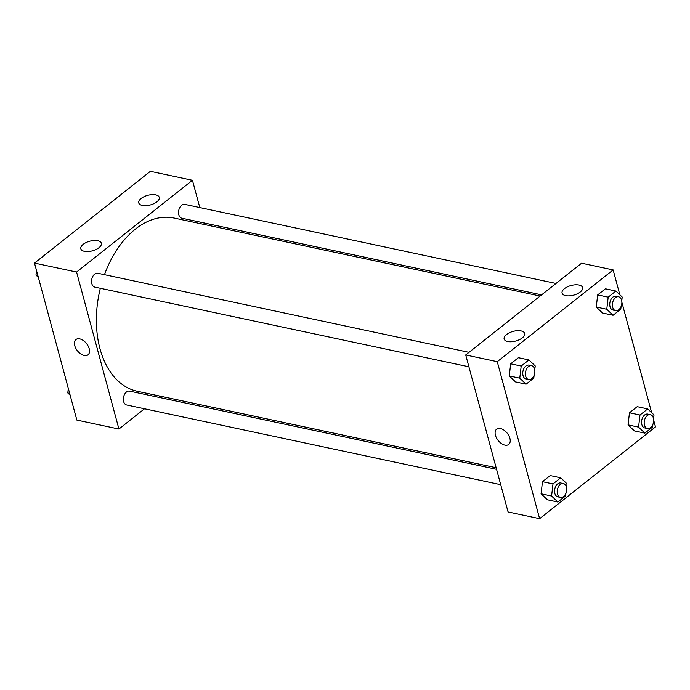 <?xml version="1.0" encoding="UTF-8"?>
<svg xmlns="http://www.w3.org/2000/svg" width="690" height="690" viewBox="0 0 690 690"><rect width="100%" height="100%" fill="white"/><g stroke="black" fill="none" stroke-linecap="round" stroke-linejoin="round"><path stroke-width="1.03" d="M144.512 408.782L118.93 429.042L76.857 420.081L34.5 263.088L150.377 171.327L192.441 180.288L199.807 207.561M75.926 339.549A9.738 5.813 -128.4 0 0 75.779 348.269A9.738 5.813 -128.4 0 0 84.215 355.488A9.738 5.813 51.6 0 1 75.779 348.269A9.738 5.813 51.6 0 1 75.926 339.549A9.738 5.813 51.6 0 1 86.526 343.577A9.738 5.813 51.6 0 1 88.018 354.824A9.738 5.813 51.6 0 1 84.215 355.488A9.738 5.813 -128.4 0 0 88.018 354.815M118.93 429.042L76.573 272.05L34.5 263.088M160.408 396.198L158.924 397.371M203.947 222.93L204.378 224.509M98.963 247.71A10.626 4.985 164.9 0 1 88.139 251.548A10.626 4.985 164.9 0 1 80.816 248.797A10.626 4.985 164.9 0 1 89.778 241.215A10.626 4.985 164.9 0 1 101.335 243.26A10.626 4.985 164.9 0 1 98.963 247.71M156.897 201.825A10.626 4.985 164.9 0 1 146.073 205.672A10.626 4.985 164.9 0 1 138.759 202.912A10.626 4.985 164.9 0 1 147.712 195.33A10.626 4.985 164.9 0 1 159.269 197.383A10.626 4.985 164.9 0 1 156.897 201.825M76.573 272.05L192.441 180.288M469.01 352.349L97.764 273.249A7.081 4.614 102 0 0 91.779 279.217A7.081 4.614 102 0 0 94.815 287.109L468.915 366.813M556.011 283.461L184.756 204.361A7.081 4.614 102 0 0 178.77 210.321A7.081 4.614 102 0 0 181.806 218.213L541.598 294.872M496.567 469.312L129.565 391.118A7.081 4.614 102 0 0 123.579 397.078A7.081 4.614 102 0 0 126.615 404.97L500.716 484.673M540.115 296.045L174.139 218.066A88.536 57.641 102 0 0 104.466 274.68M100.326 288.282A88.536 57.641 102 0 0 137.232 391.256L496.145 467.725M581.592 263.201L465.716 354.962L497.266 361.689L613.143 269.919L581.592 263.201M653.672 420.132L655.5 426.912L539.623 518.673L508.073 511.954L465.716 354.962M507.719 341.515A10.626 4.985 164.9 0 1 504.149 338.988A10.626 4.985 164.9 0 1 513.101 331.407A10.626 4.985 164.9 0 1 524.659 333.46A10.626 4.985 164.9 0 1 522.295 337.902A10.626 4.985 164.9 0 1 507.719 341.515M579.022 285.048A10.626 4.985 164.9 0 1 582.602 287.575A10.626 4.985 164.9 0 1 580.23 292.025A10.626 4.985 164.9 0 1 569.397 295.863A10.626 4.985 164.9 0 1 562.083 293.112A10.626 4.985 164.9 0 1 567.413 286.859A10.626 4.985 164.9 0 1 579.022 285.048M628.064 424.893L634.369 430.896L628.064 424.893L629.478 412.784L628.064 424.893L638.578 427.136L639.992 415.026L647.712 408.911L654.017 414.914L653.559 418.856M637.198 406.669L629.478 412.784L637.198 406.669L647.712 408.911M541.072 493.79L547.368 499.793L541.072 493.79L542.487 481.68L541.072 493.79L551.586 496.032L553 483.914L560.72 477.808L567.025 483.802L566.559 487.752M550.206 475.565L542.487 481.68L550.206 475.565L560.72 477.808M509.263 375.929L515.568 381.932L509.263 375.929L510.686 363.811L509.263 375.929L519.786 378.172L521.2 366.054L528.92 359.939L535.224 365.942L534.759 369.892M518.406 357.705L510.686 363.811L518.406 357.705L528.92 359.939M613.143 269.919L619.853 294.803M621.871 302.272L651.653 412.663M539.623 518.673L497.266 361.689M596.264 307.033L602.568 313.036L596.264 307.033L597.678 294.923L596.264 307.033L606.777 309.275L608.192 297.157L615.911 291.051L622.216 297.045L621.759 300.995M605.397 288.808L597.678 294.923L605.397 288.808L615.911 291.051M495.437 435.278A9.738 5.813 51.6 0 1 496.627 429.189A9.738 5.813 51.6 0 1 507.228 433.216A9.738 5.813 51.6 0 1 508.72 444.455A9.738 5.813 51.6 0 1 501.371 443.506A9.738 5.813 51.6 0 1 495.437 435.278M496.627 429.18A9.738 5.813 -128.4 0 0 495.446 435.278A9.738 5.813 -128.4 0 0 501.371 443.506A9.738 5.813 -128.4 0 0 508.72 444.455M652.93 424.247L652.602 427.024L644.883 433.139L638.578 427.136M650.403 414.656L647.772 414.095A7.081 4.614 102 0 0 641.786 420.063A7.081 4.614 102 0 0 644.822 427.955L647.453 428.516A7.081 4.614 102 0 0 652.343 425.471A7.081 4.614 102 0 0 653.387 418.054A7.081 4.614 102 0 0 650.403 414.656A7.081 4.614 102 0 0 644.417 420.624A7.081 4.614 102 0 0 647.453 428.516M639.992 415.026L629.478 412.784M644.883 433.139L634.369 430.896M565.938 493.134L565.61 495.92L557.891 502.035L551.586 496.032M563.411 483.552L560.78 482.991A7.081 4.614 102 0 0 554.795 488.96A7.081 4.614 102 0 0 557.831 496.843L560.461 497.404A7.081 4.614 102 0 0 565.343 494.368A7.081 4.614 102 0 0 566.395 486.95A7.081 4.614 102 0 0 563.411 483.552A7.081 4.614 102 0 0 557.425 489.52A7.081 4.614 102 0 0 560.461 497.404M553 483.914L542.487 481.68M557.891 502.035L547.368 499.793M621.129 306.377L620.802 309.163L613.082 315.278L606.777 309.275M618.602 296.795L615.972 296.234A7.081 4.614 102 0 0 609.986 302.203A7.081 4.614 102 0 0 613.022 310.086L615.653 310.647A7.081 4.614 102 0 0 620.543 307.611A7.081 4.614 102 0 0 621.587 300.193A7.081 4.614 102 0 0 618.602 296.795A7.081 4.614 102 0 0 612.616 302.763A7.081 4.614 102 0 0 615.653 310.647M608.192 297.157L597.678 294.923M613.082 315.278L602.568 313.036M534.129 375.274L533.81 378.06L526.091 384.166L519.786 378.172M531.611 365.691L528.98 365.131A7.081 4.614 102 0 0 522.994 371.091A7.081 4.614 102 0 0 526.03 378.983L528.661 379.543A7.081 4.614 102 0 0 533.543 376.507A7.081 4.614 102 0 0 534.586 369.09A7.081 4.614 102 0 0 531.611 365.691A7.081 4.614 102 0 0 525.625 371.651A7.081 4.614 102 0 0 528.661 379.543M521.2 366.054L510.686 363.811M526.091 384.166L515.568 381.932M70.147 395.197L67.784 392.955L68.319 388.41M69.647 393.352L67.784 392.955M68.129 387.728A7.081 4.614 102 0 0 68.241 389.005M38.347 277.337L35.983 275.086L36.51 270.549M37.847 275.483L35.983 275.086M36.328 269.868A7.081 4.614 102 0 0 36.441 271.144"/></g></svg>
